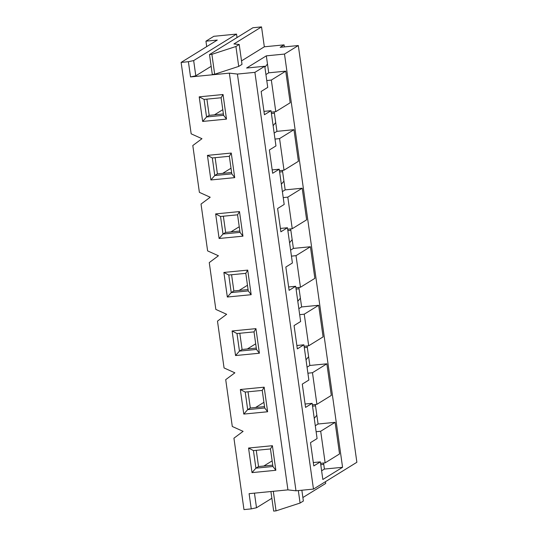 <?xml version="1.0" encoding="UTF-8"?>
<svg xmlns="http://www.w3.org/2000/svg" width="538" height="538" viewBox="0 0 538 538"><rect width="100%" height="100%" fill="white"/><g stroke="black" fill="none" stroke-linecap="round" stroke-linejoin="round"><path stroke-width="0.81" d="M206.706 46.611L205.946 41.177L217.298 40.068L181.124 62.415L191.165 133.827L201.972 138.703L192.806 145.529L199.39 192.355L210.203 197.238L201.03 204.063L207.614 250.89L218.428 255.765L209.262 262.591L215.839 309.417L226.653 314.3L217.486 321.125L224.064 367.952L234.877 372.827L225.711 379.653L232.288 426.479L243.102 431.355L233.936 438.188L243.97 509.594L251.239 508.887L249.101 493.669L287.924 489.876L229.356 73.134L237.419 74.062L254.898 72.354L264.763 66.261L246.599 68.03L266.33 55.844L284.494 54.069L298.308 45.535L356.876 462.276L313.472 489.096L254.898 72.354M211.158 66.308L195.798 75.797L190.533 76.927L229.356 73.134M190.533 76.927L188.394 61.709L193.66 60.579L236.538 34.089L213.835 36.302L205.946 41.177M181.124 62.415L188.394 61.709M272.396 445.706L275.846 470.286L252.013 472.613L248.556 448.033L272.396 445.706L270.466 448.941L253.438 450.602L255.906 468.161L252.013 472.613M255.94 328.644L259.397 353.224L235.557 355.551L232.1 330.971L255.94 328.644L254.017 331.879L236.989 333.54L239.457 351.099L235.557 355.551M239.491 211.582L242.947 236.169L219.107 238.495L215.651 213.909L239.491 211.582L237.567 214.817L220.533 216.478L223.001 234.037L219.107 238.495M223.041 94.52L226.491 119.106L202.651 121.433L199.201 96.847L223.041 94.52L221.111 97.755L204.084 99.416L206.552 116.975L202.651 121.433M231.266 153.054L234.716 177.634L210.883 179.961L207.426 155.381L231.266 153.054L229.336 156.289L212.308 157.95L214.776 175.509L210.883 179.961M247.715 270.116L251.172 294.696L227.332 297.023L223.875 272.443L247.715 270.116L245.792 273.351L228.764 275.012L231.232 292.571L227.332 297.023M264.165 387.178L267.621 411.758L243.781 414.085L240.331 389.505L264.165 387.178L262.241 390.413L245.214 392.074L247.682 409.633L250.311 408.006L264.521 406.62M243.781 414.085L247.682 409.633L264.709 407.972L262.241 390.413M248.031 391.798L250.311 408.006M237.029 37.552L236.538 34.089M284.373 46.9L284.091 44.869L264.333 46.799L261.535 26.9L252.914 27.741L209.504 54.56L212.302 74.459L214.682 74.231L211.885 54.325L209.504 54.56M325.456 481.692L325.698 483.44L302.881 497.536M313.472 489.096L295.987 490.804L237.419 74.062M295.987 490.804L287.924 489.876M195.798 75.797L193.66 60.579M274.198 111.837L275.712 122.57L273.122 125.717M266.33 55.844L268.718 72.818L265.927 74.54M271.401 113.498L274.393 113.202L271.401 113.498M214.454 114.836L222.793 109.685M298.308 45.535L280.143 47.31L284.091 44.869M264.333 46.799L241.515 60.895M261.535 26.9L233.916 43.968L239.208 44.472L242.006 64.378L238.717 66.409L214.682 74.231M238.717 66.409L235.92 46.503L211.885 54.325M239.208 44.472L235.92 46.503M271.865 498.269L256.505 507.758L251.239 508.887M254.454 493.144L256.505 507.758M301.858 490.226L303.371 501.019L300.083 503.05L298.328 490.575M273.297 491.302L276.048 510.865L300.083 503.05M270.917 491.537L273.667 511.1L276.048 510.865M266.774 80.559L271.34 80.054L275.786 111.662L271.219 112.166M199.201 96.847L204.084 99.416M226.491 119.106L223.579 115.314L221.111 97.755M206.901 99.14L209.181 115.354L206.552 116.975L223.579 115.314M274.999 139.086L279.565 138.582L284.01 170.19L279.444 170.694M207.426 155.381L212.308 157.95M234.716 177.634L231.804 173.848L229.336 156.289M215.133 157.674L217.406 173.882L214.776 175.509L231.804 173.848M283.223 197.621L287.796 197.116L292.235 228.724L287.669 229.228M215.651 213.909L220.533 216.478M242.947 236.169L240.035 232.376L237.567 214.817M223.357 216.202L225.637 232.416L223.001 234.037L240.035 232.376M291.455 256.149L296.021 255.644L300.46 287.252L295.893 287.756M223.875 272.443L228.764 275.012M251.172 294.696L248.26 290.91L245.792 273.351M231.582 274.736L233.862 290.944L231.232 292.571L248.26 290.91M299.679 314.683L304.246 314.179L308.691 345.786L304.118 346.29M232.1 330.971L236.989 333.54M259.397 353.224L256.485 349.438L254.017 331.879M239.807 333.264L242.087 349.478L239.457 351.099L256.485 349.438M307.904 373.211L312.47 372.706L316.916 404.314L312.349 404.818M240.331 389.505L245.214 392.074M267.621 411.758L264.709 407.972M316.129 431.745L320.695 431.241L325.14 462.848L320.574 463.352M248.556 448.033L253.438 450.602M275.846 470.286L272.934 466.5L270.466 448.941M256.263 450.326L258.536 466.54L255.906 468.161L272.934 466.5M258.536 466.54L272.746 465.148M315.329 404.489L315.524 405.86L312.531 406.15L315.524 405.86L316.842 415.222L314.253 418.376M320.762 464.677L323.748 464.388L320.762 464.684M320.695 431.241L335.1 422.343L339.545 453.944L325.14 462.848M313.311 462.559L320.366 461.873L313.788 465.935L310.513 442.639L317.09 438.578L312.141 403.339L305.564 407.4L302.289 384.105L308.866 380.043L303.909 344.811L297.339 348.873L294.064 325.577L300.641 321.516L295.685 286.277L289.108 290.338L285.839 267.043L292.41 262.981L287.46 227.749L280.883 231.811L277.608 208.515L284.185 204.453L279.235 169.214L272.658 173.276L269.383 149.981L275.96 145.919L271.011 110.687L264.434 114.749L261.159 91.453L267.736 87.391L264.763 66.261M323.553 463.023L324.407 469.069L342.571 467.3L322.84 479.486L320.366 461.873M324.407 469.069L321.616 470.79M316.842 415.222L318.072 424.005L315.281 425.726M318.072 424.005L335.1 422.343M263.808 466.022L272.147 460.871M307.104 345.961L307.299 347.326L304.306 347.622L307.299 347.326L308.61 356.694L306.028 359.841M312.47 372.706L326.875 363.809L331.314 395.417L316.916 404.314M305.086 404.025L312.141 403.339M308.61 356.694L309.848 365.47L307.057 367.192M309.848 365.47L326.875 363.809M255.584 407.495L263.916 402.343M242.087 349.478L256.296 348.086M298.879 287.426L299.067 288.798L296.082 289.088L299.067 288.798L300.386 298.16L297.796 301.314M304.246 314.179L318.651 305.281L323.089 336.882L308.691 345.786M296.862 345.497L303.909 344.811M300.386 298.16L301.623 306.942L298.832 308.664M301.623 306.942L318.651 305.281M247.352 348.96L255.691 343.809M233.862 290.944L248.072 289.558M290.654 228.899L290.843 230.264L287.857 230.56L290.843 230.264L292.161 239.632L289.572 242.779M296.021 255.644L310.426 246.747L314.864 278.354L300.46 287.252M288.637 286.962L295.685 286.277M292.161 239.632L293.392 248.408L290.607 250.13M293.392 248.408L310.426 246.747M239.128 290.433L247.467 285.281M225.637 232.416L239.84 231.024M282.423 170.364L282.618 171.736L279.632 172.025L282.618 171.736L283.936 181.098L281.347 184.252M287.796 197.116L302.195 188.219L306.64 219.82L292.235 228.724M280.412 228.435L287.46 227.749M283.936 181.098L285.167 189.88L282.383 191.602M285.167 189.88L302.195 188.219M230.903 231.898L239.242 226.747M217.406 173.882L231.616 172.496M279.565 138.582L293.97 129.685L298.415 161.292L284.01 170.19M272.181 169.9L279.235 169.214M275.712 122.57L276.942 131.346L274.151 133.068M276.942 131.346L293.97 129.685M222.678 173.37L231.017 168.219M209.181 115.354L223.391 113.962M267.48 64.035L264.898 67.189M271.34 80.054L285.745 71.157L290.184 102.765L275.786 111.662M263.956 111.373L271.011 110.687M268.718 72.818L285.745 71.157M284.494 54.069L342.571 467.3"/></g></svg>
